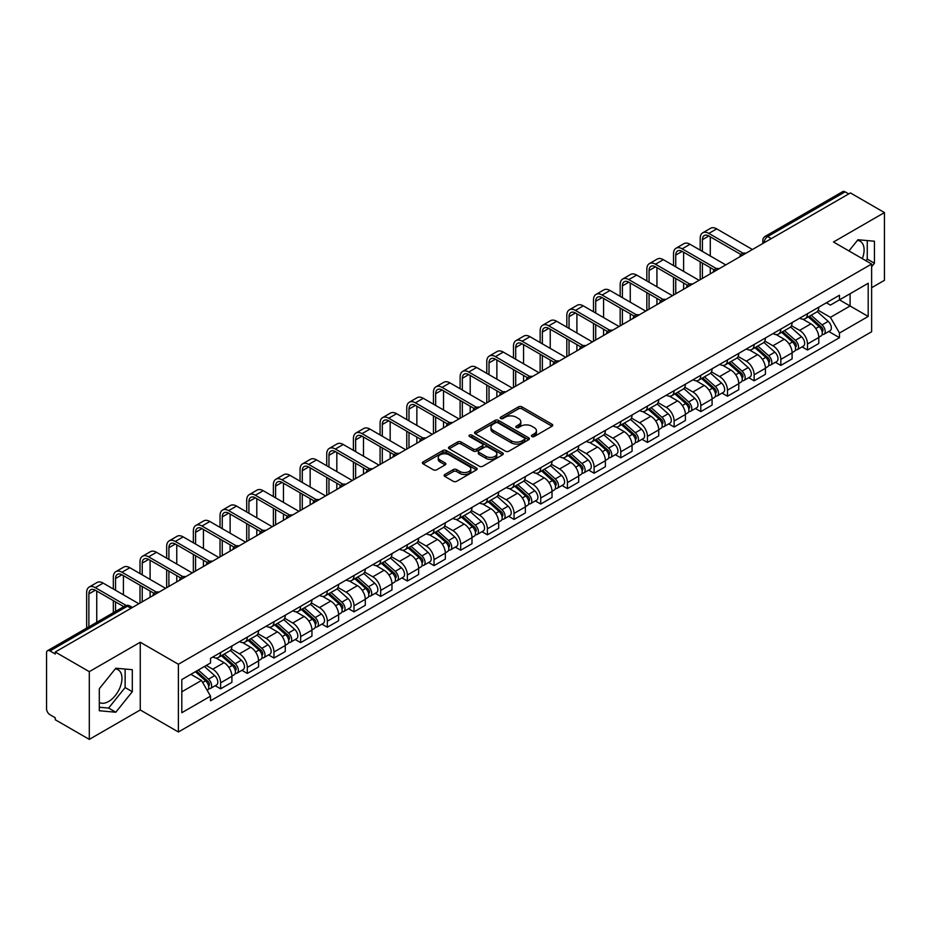 <?xml version="1.0" encoding="UTF-8"?>
<svg xmlns="http://www.w3.org/2000/svg" width="931" height="931" viewBox="0 0 931 931"><rect width="100%" height="100%" fill="white"/><g stroke="black" fill="none" stroke-linecap="round" stroke-linejoin="round"><path stroke-width="1.4" d="M531.892 436.523A1.664 0.954 0 0 0 534.243 436.523L552.083 426.223A2.374 1.373 0 0 0 552.77 425.258A2.374 1.373 0 0 0 552.083 424.292L521.872 406.847A2.374 1.373 0 0 0 518.509 406.847L500.68 417.146A1.664 0.954 0 0 0 500.191 417.821A1.664 0.954 0 0 0 500.68 418.496A1.664 0.954 0 0 0 503.031 418.496L505.335 417.169A7.599 4.387 0 0 1 516.077 417.169L518.59 418.624A7.599 4.387 0 0 1 520.825 421.72A7.599 4.387 0 0 1 518.59 424.827L516.286 426.154A1.664 0.954 0 0 0 515.797 426.829A1.664 0.954 0 0 0 516.286 427.515A1.664 0.954 0 0 0 518.637 427.515L520.941 426.177A7.599 4.387 0 0 1 531.682 426.177L534.208 427.632A7.599 4.387 0 0 1 536.431 430.739A7.599 4.387 0 0 1 534.208 433.834L531.892 435.173A1.664 0.954 0 0 0 531.415 435.848A1.664 0.954 0 0 0 531.892 436.523L531.892 435.173M857.404 240.419A18.864 10.893 -60 0 1 860.197 241.269A18.864 10.893 -60 0 1 862.315 258.643M115.269 668.889A18.864 10.893 -60 0 1 118.051 669.738A18.864 10.893 -60 0 1 120.949 684.855A18.864 10.893 -60 0 1 108.624 701.474A18.864 10.893 -60 0 1 99.303 702.474M444.82 474.484A2.374 1.373 0 0 0 444.134 475.45A2.374 1.373 0 0 0 444.82 476.428L453.304 481.315A2.374 1.373 0 0 0 456.656 481.315L476.463 469.887A2.374 1.373 0 0 0 477.161 468.91A2.374 1.373 0 0 0 476.463 467.944L446.252 450.499A2.374 1.373 0 0 0 442.9 450.499L423.093 461.939A2.374 1.373 0 0 0 422.395 462.905A2.374 1.373 0 0 0 423.093 463.871L433.322 469.783A2.374 1.373 0 0 0 436.686 469.783L445.158 464.895A2.374 1.373 0 0 0 445.856 463.929A2.374 1.373 0 0 0 445.158 462.951L440.084 460.019A6.354 3.666 0 0 1 438.222 457.435A6.354 3.666 0 0 1 442.144 454.049A6.354 3.666 0 0 1 449.068 454.84L468.956 466.326A6.354 3.666 0 0 1 470.818 468.91A6.354 3.666 0 0 1 466.897 472.296A6.354 3.666 0 0 1 459.972 471.505L456.656 469.596A2.374 1.373 0 0 0 453.304 469.596L444.82 474.484L444.82 476.428L453.304 471.563L453.304 469.596M178.391 664.257L140.255 642.239L89.295 671.658L55.266 652.014L850.422 192.938L884.45 212.582L833.489 242.002L871.625 264.02L178.391 664.257L178.391 731.987L871.625 331.75L871.625 264.02M505.498 451.186A2.374 1.373 0 0 0 508.861 451.186L528.668 439.746A2.374 1.373 0 0 0 529.355 438.78A2.374 1.373 0 0 0 528.668 437.803L498.457 420.37A2.374 1.373 0 0 0 495.094 420.37L475.287 431.798A2.374 1.373 0 0 0 474.589 432.764A2.374 1.373 0 0 0 475.287 433.741L505.498 451.186M470.167 436.883A1.664 0.954 0 0 1 471.854 437.116L471.854 435.138L502.565 452.873A2.374 1.373 0 0 1 503.264 453.851A2.374 1.373 0 0 1 502.565 454.817L482.758 466.245A2.374 1.373 0 0 1 479.407 466.245L449.184 448.812L457.668 443.947L457.668 441.969L449.184 446.868A2.374 1.373 0 0 0 448.498 447.834A2.374 1.373 0 0 0 449.184 448.812L449.184 446.868M457.668 443.947A2.374 1.373 0 0 1 461.02 443.947L461.02 441.969A2.374 1.373 0 0 0 457.668 441.969M461.02 441.969L473.274 449.045A2.374 1.373 0 0 0 476.637 449.045L482.258 445.798A2.374 1.373 0 0 0 482.945 444.832A2.374 1.373 0 0 0 482.258 443.866L469.503 436.499A1.664 0.954 0 0 1 469.015 435.824A1.664 0.954 0 0 1 470.039 434.94A1.664 0.954 0 0 1 471.854 435.138M89.295 671.658L89.295 739.389L55.266 719.744L55.266 717.766L49.971 714.705A4.841 2.793 -120 0 1 46.55 708.782L46.55 652.899A4.841 2.793 -120 0 1 47.551 650.688L125.01 605.965A4.841 2.793 60 0 1 127.431 606.209L49.971 650.932A4.841 2.793 -120 0 0 47.551 650.688M871.625 287.714L884.45 280.312L884.45 212.582M89.295 739.389L140.255 709.969L178.391 731.987M55.266 652.014L55.266 653.993L49.971 650.932M771.252 238.65L767.656 236.579A4.841 2.793 60 0 0 765.235 236.334L842.706 191.611A4.841 2.793 60 0 1 845.115 191.856L767.656 236.579A4.841 2.793 120 0 0 764.235 242.502L764.235 242.7M848.711 193.927L845.115 191.856M807.503 313.677A11.125 6.424 60 0 1 805.199 318.67L816.487 312.153A11.125 6.424 -120 0 0 818.791 307.16M791.478 325.664L799.636 330.365A11.125 6.424 60 0 1 807.503 343.993L818.791 337.476A11.125 6.424 -120 0 0 810.924 323.848L802.836 319.182M818.791 337.476L818.791 343.492L807.503 350.009L802.091 346.891M805.199 318.67A11.125 6.424 60 0 1 799.717 318.169M807.503 343.993L807.503 350.009M780.818 329.085A11.125 6.424 60 0 1 778.525 334.078L789.802 327.561A11.125 6.424 -120 0 0 792.106 322.568M775.418 362.287L780.83 365.418L792.106 358.9L792.106 352.872A11.125 6.424 -120 0 0 784.239 339.256L776.163 334.59M778.525 334.078A11.125 6.424 60 0 1 773.044 333.577M764.805 341.06L772.963 345.762A11.125 6.424 60 0 1 780.83 359.389L780.83 365.418M754.145 344.482A11.125 6.424 60 0 1 751.841 349.474L763.129 342.957A11.125 6.424 -120 0 0 765.433 337.965M748.733 377.695L754.145 380.814L765.433 374.297L765.433 368.28A11.125 6.424 -120 0 0 757.566 354.653L749.49 349.986M751.841 349.474A11.125 6.424 60 0 1 746.371 348.974M738.132 356.457L746.278 361.17A11.125 6.424 60 0 1 754.145 374.797L754.145 380.814M727.472 359.89A11.125 6.424 60 0 1 725.168 364.882L736.456 358.365A11.125 6.424 -120 0 0 738.76 353.373M722.06 393.091L727.472 396.21L738.76 389.705L738.76 383.677A11.125 6.424 -120 0 0 730.893 370.049L722.817 365.394M725.168 364.882A11.125 6.424 60 0 1 719.686 364.37M711.459 371.865L719.605 376.566A11.125 6.424 60 0 1 727.472 390.194L727.472 396.21M700.799 375.286A11.125 6.424 60 0 1 698.494 380.279L709.783 373.762A11.125 6.424 -120 0 0 712.087 368.769M695.387 408.488L700.799 411.618L712.087 405.101L712.087 399.073A11.125 6.424 -120 0 0 704.22 385.457L696.144 380.791M698.494 380.279A11.125 6.424 60 0 1 693.013 379.778M684.774 387.261L692.932 391.974A11.125 6.424 60 0 1 700.799 405.59L700.799 411.618M674.114 390.683A11.125 6.424 60 0 1 671.821 395.675L683.098 389.17A11.125 6.424 -120 0 0 685.402 384.166M668.714 423.896L674.125 427.015L685.402 420.498L685.402 414.481A11.125 6.424 -120 0 0 677.535 400.854L669.459 396.187M671.821 395.675A11.125 6.424 60 0 1 666.34 395.175M658.101 402.669L666.259 407.371A11.125 6.424 60 0 1 674.125 420.998L674.125 427.015M647.441 406.091A11.125 6.424 60 0 1 645.136 411.083L656.425 404.566A11.125 6.424 -120 0 0 658.729 399.574M642.029 439.292L647.441 442.423L658.729 435.906L658.729 429.878A11.125 6.424 -120 0 0 650.862 416.262L642.786 411.595M645.136 411.083A11.125 6.424 60 0 1 639.667 410.583M631.427 418.066L639.574 422.767A11.125 6.424 60 0 1 647.441 436.395L647.441 442.423M620.768 421.487A11.125 6.424 60 0 1 618.463 426.479L629.752 419.962A11.125 6.424 -120 0 0 632.056 414.97M615.356 454.7L620.768 457.819L632.056 451.302L632.056 445.286A11.125 6.424 -120 0 0 624.189 431.658L616.113 426.992M618.463 426.479A11.125 6.424 60 0 1 612.982 425.979M604.754 433.474L612.901 438.175A11.125 6.424 60 0 1 620.768 451.803L620.768 457.819M594.094 436.895A11.125 6.424 60 0 1 591.79 441.888L603.079 435.371A11.125 6.424 -120 0 0 605.383 430.378M588.683 470.097L594.094 473.227L605.383 466.71L605.383 460.682A11.125 6.424 -120 0 0 597.516 447.055L589.439 442.4M591.79 441.888A11.125 6.424 60 0 1 586.309 441.387M578.07 448.87L586.227 453.572A11.125 6.424 60 0 1 594.094 467.199L594.094 473.227M567.421 452.291A11.125 6.424 60 0 1 565.117 457.284L576.394 450.767A11.125 6.424 -120 0 0 578.698 445.774M562.01 485.505L567.421 488.624L578.698 482.107L578.698 476.09A11.125 6.424 -120 0 0 570.831 462.463L562.755 457.796M565.117 457.284A11.125 6.424 60 0 1 559.636 456.784M551.396 464.266L559.554 468.98A11.125 6.424 60 0 1 567.421 482.595L567.421 488.624M540.736 467.688A11.125 6.424 60 0 1 538.432 472.692L549.721 466.175A11.125 6.424 -120 0 0 552.025 461.182M535.325 500.901L540.736 504.02L552.025 497.503L552.025 491.487A11.125 6.424 -120 0 0 544.158 477.859L536.081 473.192M538.432 472.692A11.125 6.424 60 0 1 532.963 472.18M524.723 479.674L532.869 484.376A11.125 6.424 60 0 1 540.736 498.004L540.736 504.02M514.063 483.096A11.125 6.424 60 0 1 511.759 488.088L523.047 481.571A11.125 6.424 -120 0 0 525.352 476.579M508.652 516.298L514.063 519.428L525.352 512.911L525.352 506.883A11.125 6.424 -120 0 0 517.485 493.267L509.408 488.6M511.759 488.088A11.125 6.424 60 0 1 506.289 487.588M498.05 495.071L506.196 499.784A11.125 6.424 60 0 1 514.063 513.4L514.063 519.428M487.39 498.492A11.125 6.424 60 0 1 485.086 503.485L496.374 496.968A11.125 6.424 -120 0 0 498.679 491.975M481.979 531.706L487.39 534.825L498.679 528.308L498.679 522.291A11.125 6.424 -120 0 0 490.812 508.663L482.735 503.997M485.086 503.485A11.125 6.424 60 0 1 479.605 502.984M471.365 510.479L479.523 515.18A11.125 6.424 60 0 1 487.39 528.808L487.39 534.825M460.717 513.9A11.125 6.424 60 0 1 458.413 518.893L469.69 512.376A11.125 6.424 -120 0 0 471.994 507.383M455.306 547.102L460.717 550.233L471.994 543.716L471.994 537.687A11.125 6.424 -120 0 0 464.127 524.06L456.05 519.405M458.413 518.893A11.125 6.424 60 0 1 452.932 518.392M444.692 525.875L452.85 530.577A11.125 6.424 60 0 1 460.717 544.204L460.717 550.233M434.032 529.297A11.125 6.424 60 0 1 431.728 534.289L443.016 527.772A11.125 6.424 -120 0 0 445.321 522.78M428.621 562.51L434.032 565.629L445.321 559.112L445.321 553.095A11.125 6.424 -120 0 0 437.454 539.468L429.377 534.801M431.728 534.289A11.125 6.424 60 0 1 426.258 533.789M418.019 541.272L426.165 545.985A11.125 6.424 60 0 1 434.032 559.612L434.032 565.629M407.359 544.705A11.125 6.424 60 0 1 405.055 549.697L416.343 543.18A11.125 6.424 -120 0 0 418.647 538.188M401.948 577.907L407.359 581.025L418.647 574.52L418.647 568.492A11.125 6.424 -120 0 0 410.78 554.864L402.704 550.209M405.055 549.697A11.125 6.424 60 0 1 399.585 549.185M391.346 556.68L399.492 561.381A11.125 6.424 60 0 1 407.359 575.009L407.359 581.025M380.686 560.101A11.125 6.424 60 0 1 378.382 565.094L389.67 558.577A11.125 6.424 -120 0 0 391.974 553.584M375.274 593.303L380.686 596.434L391.974 589.917L391.974 583.888A11.125 6.424 -120 0 0 384.107 570.272L376.031 565.606M378.382 565.094A11.125 6.424 60 0 1 372.9 564.593M364.661 572.076L372.819 576.789A11.125 6.424 60 0 1 380.686 590.405L380.686 596.434M354.013 575.498A11.125 6.424 60 0 1 351.709 580.49L362.985 573.985A11.125 6.424 -120 0 0 365.289 568.981M348.601 608.711L354.013 611.83L365.289 605.313L365.289 599.296A11.125 6.424 -120 0 0 357.423 585.669L349.346 581.002M351.709 580.49A11.125 6.424 60 0 1 346.227 579.99M337.988 587.484L346.146 592.186A11.125 6.424 60 0 1 354.013 605.813L354.013 611.83M327.328 590.906A11.125 6.424 60 0 1 325.024 595.898L336.312 589.381A11.125 6.424 -120 0 0 338.616 584.389M321.917 624.107L327.328 627.238L338.616 620.721L338.616 614.693A11.125 6.424 -120 0 0 330.749 601.077L322.673 596.41M325.024 595.898A11.125 6.424 60 0 1 319.554 595.398M311.315 602.881L319.461 607.582A11.125 6.424 60 0 1 327.328 621.21L327.328 627.238M300.655 606.302A11.125 6.424 60 0 1 298.351 611.295L309.639 604.778A11.125 6.424 -120 0 0 311.943 599.785M295.243 639.516L300.655 642.634L311.943 636.117L311.943 630.101A11.125 6.424 -120 0 0 304.076 616.473L296 611.807M298.351 611.295A11.125 6.424 60 0 1 292.881 610.794M284.642 618.277L292.788 622.99A11.125 6.424 60 0 1 300.655 636.618L300.655 642.634M273.982 621.71A11.125 6.424 60 0 1 271.677 626.703L282.966 620.186A11.125 6.424 -120 0 0 285.27 615.193M268.57 654.912L273.982 658.042L285.27 651.525L285.27 645.497A11.125 6.424 -120 0 0 277.403 631.87L269.327 627.215M271.677 626.703A11.125 6.424 60 0 1 266.196 626.202M257.968 633.685L266.115 638.387A11.125 6.424 60 0 1 273.982 652.014L273.982 658.042M247.309 637.107A11.125 6.424 60 0 1 245.004 642.099L256.281 635.582A11.125 6.424 -120 0 0 258.585 630.59M241.897 670.308L247.309 673.439L258.585 666.922L258.585 660.905A11.125 6.424 -120 0 0 250.718 647.278L242.642 642.611M245.004 642.099A11.125 6.424 60 0 1 239.523 641.599M231.284 649.082L239.442 653.795A11.125 6.424 60 0 1 247.309 667.411L247.309 673.439M220.624 652.503A11.125 6.424 60 0 1 218.32 657.507L229.608 650.99A11.125 6.424 -120 0 0 231.912 645.998M215.212 685.716L220.624 688.835L231.912 682.318L231.912 676.302A11.125 6.424 -120 0 0 224.045 662.674L215.969 658.008M218.32 657.507A11.125 6.424 60 0 1 212.85 656.995M206.263 665.444L212.757 669.191A11.125 6.424 60 0 1 220.624 682.819L220.624 688.835M826.391 302.773L830.417 305.089L868.204 283.268L850.084 293.742L850.084 305.985L830.417 317.331L818.163 310.256M181.813 691.803L201.48 680.445L210.534 696.144L181.813 712.727L181.813 679.56L210.534 662.977L210.534 658.333L839.483 295.22L839.483 299.863L868.204 316.447L839.483 333.03L830.417 317.331M868.204 283.268L868.204 316.447M210.534 696.144L210.534 700.787L839.483 337.674L839.483 333.03M871.625 266.731L874.442 263.229L874.442 241.222L857.94 239.744L848.956 250.928M140.255 642.239L140.255 709.969M99.303 710.749L115.805 712.227L132.307 691.698L132.307 669.692L115.805 668.214L99.303 688.742L99.303 710.749M201.48 680.445L190.878 674.323M828.765 331.483L839.483 337.674M865.935 260.738L867.261 259.074L867.261 240.582M867.261 259.074L874.442 263.229M99.303 707.246L108.624 708.072L125.126 687.543L125.126 669.052M108.624 708.072L115.805 712.227M125.126 687.543L132.307 691.698M532.555 436.755L534.208 435.813A7.599 4.387 0 0 0 536.431 432.706L536.431 430.739M520.825 421.72L520.825 423.698A7.599 4.387 0 0 1 518.59 426.794L516.949 427.748M552.048 426.247L521.872 408.825A2.374 1.373 0 0 0 518.509 408.825L501.344 418.729M528.633 439.769L498.457 422.337A2.374 1.373 0 0 0 495.094 422.337L475.322 433.753M524.467 439.455A1.664 0.954 0 0 0 524.956 438.78A1.664 0.954 0 0 0 524.467 438.094L497.945 422.79A1.664 0.954 0 0 0 495.595 422.79L493.162 424.187A7.599 4.387 0 0 0 490.94 427.294A7.599 4.387 0 0 0 493.162 430.39L511.294 440.863A7.599 4.387 0 0 0 522.035 440.863L524.467 439.455L524.467 441.434A1.664 0.954 0 0 0 524.956 440.747L524.956 438.78M490.94 427.294L490.94 429.272A7.599 4.387 0 0 0 493.162 432.368L493.162 430.39M524.467 441.434L522.035 442.83A7.599 4.387 0 0 1 511.294 442.83L493.162 432.368M461.02 443.947L473.274 451.023A2.374 1.373 0 0 0 476.637 451.023L482.258 447.776A2.374 1.373 0 0 0 482.945 446.81L482.945 444.832M471.854 437.116L502.531 454.828M485.994 456.388A6.354 3.666 0 0 0 492.906 457.179A6.354 3.666 0 0 0 496.828 453.793A6.354 3.666 0 0 0 494.966 451.209L487.96 447.159A2.374 1.373 0 0 0 484.609 447.159L478.976 450.406A2.374 1.373 0 0 0 478.29 451.372A2.374 1.373 0 0 0 478.976 452.338L485.994 456.388L485.994 458.366A6.354 3.666 0 0 0 492.906 459.158A6.354 3.666 0 0 0 496.828 455.771L496.828 453.793M478.29 451.372L478.29 453.35A2.374 1.373 0 0 0 478.976 454.316L478.976 452.338M485.994 458.366L478.976 454.316M470.818 468.91L470.818 470.888A6.354 3.666 0 0 1 466.897 474.275A6.354 3.666 0 0 1 459.972 473.483L456.656 471.563A2.374 1.373 0 0 0 453.304 471.563M438.222 457.435L438.222 459.402A6.354 3.666 0 0 0 440.084 461.997L440.084 460.019M445.158 462.951L445.158 464.895L440.084 461.997M476.428 469.899L446.252 452.478A2.374 1.373 0 0 0 442.9 452.478L423.116 463.894M808.271 316.901L819.14 326.595A6.052 3.491 60 0 1 821.037 335.951L818.78 337.255M808.562 317.157L813.671 320.113M809.365 316.261L821.468 327.06A2.898 1.676 60 0 1 822.376 331.541A2.898 1.676 60 0 1 822.108 331.645M811.18 315.225L822.05 324.919A6.052 3.491 60 0 1 823.947 334.264A6.052 3.491 60 0 1 822.12 334.462M817.243 311.582L828.206 321.37A6.052 3.491 60 0 1 830.103 330.714L823.947 334.264M702.416 251.428L702.416 239.686A9.066 5.237 60 0 1 704.302 235.531A9.066 5.237 60 0 1 708.828 235.985L740.936 254.524M752.434 249.508L716.695 228.875A12.208 7.052 -120 0 0 710.597 228.27L702.73 232.808A12.208 7.052 -120 0 0 700.193 238.406L700.193 250.148M743.147 253.232L708.828 233.413A12.208 7.052 -120 0 0 702.73 232.808M700.193 261.797L700.193 279.672M702.416 278.381L702.416 263.089M710.283 273.842L710.283 267.628M710.283 255.978L710.283 236.823M781.598 332.297L792.467 342.003A6.052 3.491 60 0 1 794.364 351.348L792.106 352.651M781.889 332.553L786.998 335.509M782.692 331.669L794.783 342.457A2.898 1.676 60 0 1 795.702 346.949A2.898 1.676 60 0 1 795.435 347.054M784.507 330.621L795.377 340.315A6.052 3.491 60 0 1 797.273 349.672A6.052 3.491 60 0 1 795.446 349.858M790.559 326.979L801.533 336.766A6.052 3.491 60 0 1 803.43 346.111L797.273 349.672M754.925 347.705L765.794 357.399A6.052 3.491 60 0 1 767.691 366.744L765.433 368.048M755.204 347.961L760.324 350.917M756.019 347.065L768.11 357.865A2.898 1.676 60 0 1 769.018 362.345A2.898 1.676 60 0 1 768.762 362.45M757.822 346.018L768.692 355.723A6.052 3.491 60 0 1 770.589 365.068A6.052 3.491 60 0 1 768.773 365.266M763.885 342.387L774.848 352.162A6.052 3.491 60 0 1 776.745 361.519L770.589 365.068M675.743 266.836L675.743 255.082A9.066 5.237 60 0 1 677.628 250.939A9.066 5.237 60 0 1 682.155 251.382L714.263 269.92M725.761 264.904L690.022 244.271A12.208 7.052 -120 0 0 683.913 243.666L676.046 248.216A12.208 7.052 -120 0 0 673.52 253.802L673.52 265.556M716.474 268.628L682.155 248.821A12.208 7.052 -120 0 0 676.046 248.216M673.52 277.205L673.52 295.069M675.743 293.789L675.743 278.485M683.61 289.25L683.61 283.024M683.61 271.375L683.61 252.22M649.07 282.233L649.07 270.49A9.066 5.237 60 0 1 650.944 266.336A9.066 5.237 60 0 1 655.482 266.79L687.59 285.328M699.088 280.312L663.349 259.679A12.208 7.052 -120 0 0 657.239 259.074L649.373 263.613A12.208 7.052 -120 0 0 646.847 269.199L646.847 280.953M689.801 284.036L655.482 264.218A12.208 7.052 -120 0 0 649.373 263.613M646.847 292.602L646.847 310.477M649.07 309.185L649.07 293.882M656.937 304.646L656.937 298.432M656.937 286.783L656.937 267.628M728.24 363.102L739.109 372.807A6.052 3.491 60 0 1 741.006 382.152L738.76 383.456M728.531 363.358L733.651 366.314M729.345 362.473L741.437 373.261A2.898 1.676 60 0 1 742.344 377.753A2.898 1.676 60 0 1 742.077 377.858M731.149 361.426L742.019 371.12A6.052 3.491 60 0 1 743.916 380.476A6.052 3.491 60 0 1 742.088 380.663M737.212 357.783L748.175 367.57A6.052 3.491 60 0 1 750.072 376.915L743.916 380.476M701.567 378.498L712.436 388.204A6.052 3.491 60 0 1 714.333 397.549L712.075 398.852M701.858 378.766L706.966 381.71M702.661 377.87L714.764 388.669A2.898 1.676 60 0 1 715.671 393.15A2.898 1.676 60 0 1 715.404 393.254M704.476 376.822L715.345 386.528A6.052 3.491 60 0 1 717.242 395.873A6.052 3.491 60 0 1 715.415 396.071M710.539 373.191L721.502 382.967A6.052 3.491 60 0 1 723.399 392.323L717.242 395.873M674.894 393.906L685.763 403.6A6.052 3.491 60 0 1 687.66 412.957L685.402 414.26M675.184 394.162L680.293 397.118M675.987 393.266L688.079 404.066A2.898 1.676 60 0 1 688.998 408.558A2.898 1.676 60 0 1 688.731 408.662M677.803 392.23L688.672 401.924A6.052 3.491 60 0 1 690.569 411.269A6.052 3.491 60 0 1 688.742 411.467M683.854 388.588L694.829 398.375A6.052 3.491 60 0 1 696.725 407.72L690.569 411.269M622.397 297.641L622.397 285.887A9.066 5.237 60 0 1 624.27 281.732A9.066 5.237 60 0 1 628.809 282.186L660.917 300.725M672.415 295.709L636.676 275.076A12.208 7.052 -120 0 0 630.566 274.47L622.699 279.021A12.208 7.052 -120 0 0 620.174 284.607L620.174 296.349M663.116 299.433L628.809 279.614A12.208 7.052 -120 0 0 622.699 279.021M620.174 307.998L620.174 325.873M622.397 324.593L622.397 309.29M630.264 320.043L630.264 313.828M630.264 302.179L630.264 283.024M595.712 313.037L595.712 301.295A9.066 5.237 60 0 1 597.597 297.14A9.066 5.237 60 0 1 602.124 297.583L634.232 316.121M645.73 311.117L609.991 290.484A12.208 7.052 -120 0 0 603.893 289.878L596.026 294.417A12.208 7.052 -120 0 0 593.489 300.003L593.489 311.757M636.443 314.829L602.124 295.022A12.208 7.052 -120 0 0 596.026 294.417M593.489 323.406L593.489 341.27M595.712 339.99L595.712 324.686M603.579 335.451L603.579 329.225M603.579 317.576L603.579 298.432M569.039 328.445L569.039 316.691A9.066 5.237 60 0 1 570.924 312.537A9.066 5.237 60 0 1 575.451 312.991L607.559 331.529M619.057 326.513L583.318 305.88A12.208 7.052 -120 0 0 577.208 305.275L569.341 309.814A12.208 7.052 -120 0 0 566.816 315.411L566.816 327.153M609.77 330.237L575.451 310.419A12.208 7.052 -120 0 0 569.341 309.814M566.816 338.803L566.816 356.678M569.039 355.386L569.039 340.094M576.906 350.847L576.906 344.633M576.906 332.984L576.906 313.828M648.22 409.303L659.09 419.008A6.052 3.491 60 0 1 660.987 428.353L658.729 429.656M648.5 409.559L653.62 412.514M649.314 408.674L661.406 419.462A2.898 1.676 60 0 1 662.313 423.954A2.898 1.676 60 0 1 662.057 424.059M651.118 407.627L661.988 417.332A6.052 3.491 60 0 1 663.896 426.677A6.052 3.491 60 0 1 662.069 426.875M657.181 403.984L668.144 413.771A6.052 3.491 60 0 1 670.041 423.116L663.896 426.677M542.366 343.842L542.366 332.088A9.066 5.237 60 0 1 544.239 327.945A9.066 5.237 60 0 1 548.778 328.387L580.886 346.926M592.384 341.921L556.645 321.276A12.208 7.052 -120 0 0 550.535 320.683L542.668 325.222A12.208 7.052 -120 0 0 540.143 330.808L540.143 342.561M583.097 345.634L548.778 325.827A12.208 7.052 -120 0 0 542.668 325.222M540.143 354.211L540.143 372.074M542.366 370.794L542.366 355.491M550.233 366.255L550.233 360.029M550.233 348.38L550.233 329.225M621.536 424.711L632.405 434.405A6.052 3.491 60 0 1 634.302 443.761L632.056 445.053M621.827 424.967L626.947 427.923M622.641 424.07L634.733 434.87A2.898 1.676 60 0 1 635.64 439.351A2.898 1.676 60 0 1 635.373 439.455M624.445 423.023L635.314 432.729A6.052 3.491 60 0 1 637.211 442.074A6.052 3.491 60 0 1 635.384 442.272M630.508 419.392L641.471 429.179A6.052 3.491 60 0 1 643.368 438.524L637.211 442.074M515.693 359.238L515.693 347.496A9.066 5.237 60 0 1 517.566 343.341A9.066 5.237 60 0 1 522.105 343.795L554.213 362.334M565.711 357.318L529.972 336.685A12.208 7.052 -120 0 0 523.862 336.079L515.995 340.618A12.208 7.052 -120 0 0 513.47 346.216L513.47 357.958M556.412 361.042L522.105 341.223A12.208 7.052 -120 0 0 515.995 340.618M513.47 369.607L513.47 387.482M515.693 386.19L515.693 370.887M523.559 381.652L523.559 375.437M523.559 363.788L523.559 344.633M594.862 440.107L605.732 449.813A6.052 3.491 60 0 1 607.629 459.158L605.371 460.461M595.153 440.363L600.262 443.319M595.956 439.479L608.059 450.267A2.898 1.676 60 0 1 608.967 454.759A2.898 1.676 60 0 1 608.699 454.863M597.772 438.431L608.641 448.125A6.052 3.491 60 0 1 610.538 457.482A6.052 3.491 60 0 1 608.711 457.668M603.835 434.789L614.797 444.576A6.052 3.491 60 0 1 616.694 453.921L610.538 457.482M489.008 374.646L489.008 362.892A9.066 5.237 60 0 1 490.893 358.749A9.066 5.237 60 0 1 495.42 359.191L527.528 377.73M539.026 372.714L503.287 352.081A12.208 7.052 -120 0 0 497.189 351.476L489.322 356.026A12.208 7.052 -120 0 0 486.785 361.612L486.785 373.354M529.739 376.438L495.42 356.631A12.208 7.052 -120 0 0 489.322 356.026M486.785 385.015L486.785 402.879M489.008 401.598L489.008 386.295M496.875 397.06L496.875 390.834M496.875 379.185L496.875 360.029M568.189 455.515L579.059 465.209A6.052 3.491 60 0 1 580.956 474.554L578.698 475.857M568.48 455.771L573.589 458.715M569.283 454.875L581.375 465.675A2.898 1.676 60 0 1 582.294 470.155A2.898 1.676 60 0 1 582.026 470.26M571.099 453.828L581.968 463.533A6.052 3.491 60 0 1 583.865 472.878A6.052 3.491 60 0 1 582.038 473.076M577.15 450.197L588.124 459.972A6.052 3.491 60 0 1 590.021 469.329L583.865 472.878M462.335 390.042L462.335 378.3A9.066 5.237 60 0 1 464.22 374.146A9.066 5.237 60 0 1 468.747 374.599L500.855 393.126M512.353 388.122L476.614 367.489A12.208 7.052 -120 0 0 470.504 366.884L462.637 371.422A12.208 7.052 -120 0 0 460.112 377.008L460.112 388.762M503.066 391.835L468.747 372.028A12.208 7.052 -120 0 0 462.637 371.422M460.112 400.411L460.112 418.275M462.335 416.995L462.335 401.692M470.202 412.456L470.202 406.23M470.202 394.581L470.202 375.437M541.516 470.911L552.386 480.605A6.052 3.491 60 0 1 554.282 489.962L552.025 491.265M541.795 471.167L546.916 474.123M542.61 470.283L554.701 481.071A2.898 1.676 60 0 1 555.609 485.563A2.898 1.676 60 0 1 555.353 485.668M544.414 469.236L555.283 478.93A6.052 3.491 60 0 1 557.192 488.286A6.052 3.491 60 0 1 555.365 488.472M550.477 465.593L561.44 475.38A6.052 3.491 60 0 1 563.348 484.725L557.192 488.286M514.831 486.308L525.701 496.014A6.052 3.491 60 0 1 527.598 505.358L525.352 506.662M515.122 486.564L520.243 489.52M515.937 485.679L528.028 496.467A2.898 1.676 60 0 1 528.936 500.959A2.898 1.676 60 0 1 528.668 501.064M517.741 484.632L528.61 494.338A6.052 3.491 60 0 1 530.507 503.683A6.052 3.491 60 0 1 528.68 503.88M523.804 480.99L534.766 490.777A6.052 3.491 60 0 1 536.663 500.133L530.507 503.683M488.158 501.716L499.028 511.41A6.052 3.491 60 0 1 500.925 520.766L498.667 522.07M488.449 501.972L493.57 504.928M489.252 501.076L501.355 511.875A2.898 1.676 60 0 1 502.263 516.356A2.898 1.676 60 0 1 501.995 516.461M491.068 500.04L501.937 509.734A6.052 3.491 60 0 1 503.834 519.079A6.052 3.491 60 0 1 502.007 519.277M497.131 496.398L508.093 506.185A6.052 3.491 60 0 1 509.99 515.53L503.834 519.079M461.485 517.112L472.354 526.818A6.052 3.491 60 0 1 474.251 536.163L471.994 537.466M461.776 517.368L466.885 520.324M462.579 516.484L474.67 527.272A2.898 1.676 60 0 1 475.59 531.764A2.898 1.676 60 0 1 475.322 531.869M464.394 515.437L475.264 525.131A6.052 3.491 60 0 1 477.161 534.487A6.052 3.491 60 0 1 475.334 534.673M470.446 511.794L481.42 521.581A6.052 3.491 60 0 1 483.317 530.926L477.161 534.487M434.812 532.52L445.681 542.214A6.052 3.491 60 0 1 447.578 551.559L445.321 552.863M435.091 532.776L440.212 535.732M435.906 531.88L447.997 542.68A2.898 1.676 60 0 1 448.905 547.16A2.898 1.676 60 0 1 448.649 547.265M437.71 530.833L448.579 540.539A6.052 3.491 60 0 1 450.488 549.884A6.052 3.491 60 0 1 448.661 550.081M443.773 527.202L454.735 536.978A6.052 3.491 60 0 1 456.644 546.334L450.488 549.884M408.127 547.917L418.997 557.622A6.052 3.491 60 0 1 420.905 566.967L418.647 568.271M408.418 548.173L413.539 551.129M409.233 547.288L421.324 558.076A2.898 1.676 60 0 1 422.232 562.568A2.898 1.676 60 0 1 421.964 562.673M411.036 546.241L421.906 555.935A6.052 3.491 60 0 1 423.803 565.292A6.052 3.491 60 0 1 421.976 565.478M417.1 542.598L428.062 552.386A6.052 3.491 60 0 1 429.959 561.73L423.803 565.292M435.661 405.45L435.661 393.697A9.066 5.237 60 0 1 437.535 389.542A9.066 5.237 60 0 1 442.074 389.996L474.182 408.534M485.679 403.519L449.941 382.885A12.208 7.052 -120 0 0 443.831 382.28L435.964 386.819A12.208 7.052 -120 0 0 433.439 392.416L433.439 404.159M476.393 407.243L442.074 387.424A12.208 7.052 -120 0 0 435.964 386.819M433.439 415.808L433.439 433.683M435.661 432.403L435.661 417.1M443.528 427.853L443.528 421.638M443.528 409.989L443.528 390.834M408.988 420.847L408.988 409.105A9.066 5.237 60 0 1 410.862 404.95A9.066 5.237 60 0 1 415.401 405.392L447.508 423.931M459.006 418.927L423.268 398.293A12.208 7.052 -120 0 0 417.158 397.688L409.291 402.227A12.208 7.052 -120 0 0 406.766 407.813L406.766 419.567M449.708 422.639L415.401 402.832A12.208 7.052 -120 0 0 409.291 402.227M406.766 431.216L406.766 449.079M408.988 447.799L408.988 432.496M416.855 443.261L416.855 437.035M416.855 425.386L416.855 406.23M382.304 436.243L382.304 424.501A9.066 5.237 60 0 1 384.189 420.346A9.066 5.237 60 0 1 388.716 420.8L420.824 439.339M432.321 434.323L396.583 413.69A12.208 7.052 -120 0 0 390.485 413.085L382.618 417.623A12.208 7.052 -120 0 0 380.081 423.221L380.081 434.963M423.035 438.047L388.716 418.228A12.208 7.052 -120 0 0 382.618 417.623M380.081 446.612L380.081 464.488M382.304 463.196L382.304 447.892M390.17 458.657L390.17 452.443M390.17 440.794L390.17 421.638M355.63 451.651L355.63 439.898A9.066 5.237 60 0 1 357.516 435.755A9.066 5.237 60 0 1 362.043 436.197L394.15 454.735M405.648 449.72L369.91 429.086A12.208 7.052 -120 0 0 363.8 428.481L355.945 433.031A12.208 7.052 -120 0 0 353.408 438.617L353.408 450.371M396.362 453.444L362.043 433.637A12.208 7.052 -120 0 0 355.945 433.031M353.408 462.02L353.408 479.884M355.63 478.604L355.63 463.301M363.497 474.065L363.497 467.839M363.497 456.19L363.497 437.035M328.957 467.048L328.957 455.306A9.066 5.237 60 0 1 330.831 451.151A9.066 5.237 60 0 1 335.369 451.605L367.477 470.143M378.975 465.128L343.236 444.494A12.208 7.052 -120 0 0 337.127 443.889L329.26 448.428A12.208 7.052 -120 0 0 326.734 454.014L326.734 465.768M369.688 468.84L335.369 449.033A12.208 7.052 -120 0 0 329.26 448.428M326.734 477.417L326.734 495.292M328.957 494L328.957 478.697M336.824 489.462L336.824 483.247M336.824 471.598L336.824 452.443M302.284 482.456L302.284 470.702A9.066 5.237 60 0 1 304.158 466.547A9.066 5.237 60 0 1 308.696 467.001L340.804 485.54M352.302 480.524L316.563 459.891A12.208 7.052 -120 0 0 310.454 459.286L302.587 463.824A12.208 7.052 -120 0 0 300.061 469.422L300.061 481.164M343.004 484.248L308.696 464.429A12.208 7.052 -120 0 0 302.587 463.824M300.061 492.813L300.061 510.688M302.284 509.408L302.284 494.105M310.151 504.858L310.151 498.644M310.151 486.994L310.151 467.839M381.454 563.313L392.323 573.019A6.052 3.491 60 0 1 394.22 582.364L391.963 583.667M381.745 563.581L386.865 566.525M382.548 562.685L394.651 573.473A2.898 1.676 60 0 1 395.559 577.965A2.898 1.676 60 0 1 395.291 578.07M384.363 561.637L395.233 571.343A6.052 3.491 60 0 1 397.13 580.688A6.052 3.491 60 0 1 395.303 580.886M390.426 558.006L401.389 567.782A6.052 3.491 60 0 1 403.286 577.139L397.13 580.688M275.599 497.852L275.599 486.11A9.066 5.237 60 0 1 277.485 481.955A9.066 5.237 60 0 1 282.012 482.398L314.119 500.936M325.617 495.932L289.878 475.299A12.208 7.052 -120 0 0 283.78 474.694L275.913 479.232A12.208 7.052 -120 0 0 273.377 484.818L273.377 496.572M316.331 499.644L282.012 479.837A12.208 7.052 -120 0 0 275.913 479.232M273.377 508.221L273.377 526.085M275.599 524.805L275.599 509.501M283.466 520.266L283.466 514.04M283.466 502.391L283.466 483.247M354.781 578.721L365.65 588.415A6.052 3.491 60 0 1 367.547 597.772L365.289 599.075M355.072 578.977L360.181 581.933M355.875 578.081L367.966 588.881A2.898 1.676 60 0 1 368.885 593.373A2.898 1.676 60 0 1 368.618 593.478M357.69 577.045L368.56 586.739A6.052 3.491 60 0 1 370.457 596.084A6.052 3.491 60 0 1 368.629 596.282M363.742 573.403L374.716 583.19A6.052 3.491 60 0 1 376.613 592.535L370.457 596.084M248.926 513.26L248.926 501.506A9.066 5.237 60 0 1 250.811 497.352A9.066 5.237 60 0 1 255.338 497.806L287.446 516.344M298.944 511.328L263.205 490.695A12.208 7.052 -120 0 0 257.096 490.09L249.24 494.629A12.208 7.052 -120 0 0 246.703 500.226L246.703 511.969M289.657 515.052L255.338 495.234A12.208 7.052 -120 0 0 249.24 494.629M246.703 523.618L246.703 541.493M248.926 540.201L248.926 524.909M256.793 535.662L256.793 529.448M256.793 517.799L256.793 498.644M328.108 594.118L338.977 603.823A6.052 3.491 60 0 1 340.874 613.168L338.616 614.472M328.387 594.374L333.507 597.33M329.202 593.489L341.293 604.277A2.898 1.676 60 0 1 342.201 608.769A2.898 1.676 60 0 1 341.945 608.874M331.005 592.442L341.875 602.148A6.052 3.491 60 0 1 343.783 611.492A6.052 3.491 60 0 1 341.956 611.69M337.069 588.799L348.031 598.586A6.052 3.491 60 0 1 349.94 607.931L343.783 611.492M222.253 528.657L222.253 516.903A9.066 5.237 60 0 1 224.127 512.76A9.066 5.237 60 0 1 228.665 513.202L260.773 531.741M272.271 526.737L236.532 506.092A12.208 7.052 -120 0 0 230.423 505.486L222.556 510.037A12.208 7.052 -120 0 0 220.03 515.623L220.03 527.377M262.984 530.449L228.665 510.642A12.208 7.052 -120 0 0 222.556 510.037M220.03 539.026L220.03 556.889M222.253 555.609L222.253 540.306M230.12 551.071L230.12 544.844M230.12 533.195L230.12 514.04M301.423 609.526L312.292 619.22A6.052 3.491 60 0 1 314.201 628.576L311.943 629.868M301.714 609.782L306.834 612.738M302.528 608.886L314.62 619.685A2.898 1.676 60 0 1 315.528 624.166A2.898 1.676 60 0 1 315.272 624.27M304.332 607.838L315.202 617.544A6.052 3.491 60 0 1 317.099 626.889A6.052 3.491 60 0 1 315.272 627.087M310.395 604.207L321.358 613.995A6.052 3.491 60 0 1 323.255 623.339L317.099 626.889M195.58 544.053L195.58 532.311A9.066 5.237 60 0 1 197.453 528.156A9.066 5.237 60 0 1 201.992 528.61L234.1 547.149M245.598 542.133L209.859 521.5A12.208 7.052 -120 0 0 203.749 520.895L195.882 525.433A12.208 7.052 -120 0 0 193.357 531.031L193.357 542.773M236.299 545.857L201.992 526.038A12.208 7.052 -120 0 0 195.882 525.433M193.357 554.422L193.357 572.297M195.58 571.006L195.58 555.702M203.447 566.467L203.447 560.253M203.447 548.603L203.447 529.448M274.75 624.922L285.619 634.628A6.052 3.491 60 0 1 287.516 643.973L285.258 645.276M275.041 625.178L280.161 628.134M275.844 624.294L287.947 635.082A2.898 1.676 60 0 1 288.854 639.574A2.898 1.676 60 0 1 288.587 639.678M277.659 623.246L288.529 632.94A6.052 3.491 60 0 1 290.425 642.297A6.052 3.491 60 0 1 288.598 642.483M283.722 619.604L294.685 629.391A6.052 3.491 60 0 1 296.582 638.736L290.425 642.297M168.895 559.461L168.895 547.707A9.066 5.237 60 0 1 170.78 543.564A9.066 5.237 60 0 1 175.307 544.007L207.427 562.545M218.913 557.529L183.174 536.896A12.208 7.052 -120 0 0 177.076 536.291L169.209 540.841A12.208 7.052 -120 0 0 166.672 546.427L166.672 558.169M209.626 561.253L175.307 541.446A12.208 7.052 -120 0 0 169.209 540.841M166.672 569.83L166.672 587.694M168.895 586.414L168.895 571.11M176.762 581.863L176.762 575.649M176.762 564L176.762 544.844M248.077 640.33L258.946 650.024A6.052 3.491 60 0 1 260.843 659.369L258.585 660.673M248.368 640.586L253.476 643.53M249.171 639.69L261.262 650.49A2.898 1.676 60 0 1 262.181 654.97A2.898 1.676 60 0 1 261.914 655.075M250.986 638.643L261.855 648.348A6.052 3.491 60 0 1 263.752 657.693A6.052 3.491 60 0 1 261.925 657.891M257.049 635.012L268.012 644.787A6.052 3.491 60 0 1 269.909 654.144L263.752 657.693M142.222 574.858L142.222 563.115A9.066 5.237 60 0 1 144.107 558.961A9.066 5.237 60 0 1 148.634 559.415L180.742 577.942M192.24 572.937L156.501 552.304A12.208 7.052 -120 0 0 150.391 551.699L142.536 556.238A12.208 7.052 -120 0 0 139.999 561.824L139.999 573.577M182.953 576.65L148.634 556.843A12.208 7.052 -120 0 0 142.536 556.238M139.999 585.227L139.999 603.09M142.222 601.81L142.222 586.507M150.089 597.271L150.089 591.045M150.089 579.396L150.089 560.253M221.403 655.727L232.273 665.421A6.052 3.491 60 0 1 234.17 674.777L231.912 676.081M221.683 655.983L226.803 658.939M222.497 655.098L234.589 665.886A2.898 1.676 60 0 1 235.508 670.378A2.898 1.676 60 0 1 235.24 670.483M224.301 654.051L235.182 663.745A6.052 3.491 60 0 1 237.079 673.101A6.052 3.491 60 0 1 235.252 673.288M230.364 650.408L241.327 660.195A6.052 3.491 60 0 1 243.235 669.54L237.079 673.101M115.549 590.266L115.549 578.512A9.066 5.237 60 0 1 117.422 574.357A9.066 5.237 60 0 1 121.961 574.811L154.069 593.35M165.567 588.334L129.828 567.701A12.208 7.052 -120 0 0 123.718 567.095L115.851 571.634A12.208 7.052 -120 0 0 113.326 577.232L113.326 588.974M156.28 592.058L121.961 572.239A12.208 7.052 -120 0 0 115.851 571.634M113.326 600.623L113.326 612.714M115.549 611.434L115.549 601.915M123.416 594.804L123.416 575.649M195.394 671.717L205.588 680.829A6.052 3.491 60 0 1 207.497 690.174L207.194 690.348M195.487 671.658L200.13 674.335M196.488 671.088L207.916 681.283A2.898 1.676 60 0 1 208.823 685.775A2.898 1.676 60 0 1 208.567 685.879M198.291 670.041L208.497 679.153A6.052 3.491 60 0 1 210.394 688.498A6.052 3.491 60 0 1 208.567 688.696M204.448 666.491L214.654 675.592A6.052 3.491 60 0 1 216.551 684.948L210.394 688.498M88.876 626.831L88.876 593.908A9.066 5.237 60 0 1 90.749 589.765A9.066 5.237 60 0 1 95.288 590.207L123.788 606.675M138.894 603.742L103.155 583.109A12.208 7.052 -120 0 0 97.045 582.503L89.178 587.042A12.208 7.052 -120 0 0 86.653 592.628L86.653 628.111M126.185 605.487L95.288 587.647A12.208 7.052 -120 0 0 89.178 587.042M96.743 622.292L96.743 591.045M764.409 242.595L764.235 242.502A4.841 2.793 0 0 1 762.815 240.524L762.815 243.515M247.309 667.411L258.585 660.905M273.982 652.014L285.27 645.497M300.655 636.618L311.943 630.101M327.328 621.21L338.616 614.693M354.013 605.813L365.289 599.296M380.686 590.405L391.974 583.888M407.359 575.009L418.647 568.492M434.032 559.612L445.321 553.095M460.717 544.204L471.994 537.687M487.39 528.808L498.679 522.291M514.063 513.4L525.352 506.883M540.736 498.004L552.025 491.487M567.421 482.595L578.698 476.09M594.094 467.199L605.383 460.682M620.768 451.803L632.056 445.286M647.441 436.395L658.729 429.878M674.125 420.998L685.402 414.481M700.799 405.59L712.087 399.073M727.472 390.194L738.76 383.677M754.145 374.797L765.433 368.28M780.83 359.389L792.106 352.872M220.624 682.819L231.912 676.302M212.757 669.191L224.045 662.674M239.442 653.795L250.718 647.278M266.115 638.387L277.403 631.87M292.788 622.99L304.076 616.473M319.461 607.582L330.749 601.077M346.146 592.186L357.423 585.669M372.819 576.789L384.107 570.272M399.492 561.381L410.78 554.864M426.165 545.985L437.454 539.468M452.85 530.577L464.127 524.06M479.523 515.18L490.812 508.663M506.196 499.784L517.485 493.267M532.869 484.376L544.158 477.859M559.554 468.98L570.831 462.463M586.227 453.572L597.516 447.055M612.901 438.175L624.189 431.658M639.574 422.767L650.862 416.262M666.259 407.371L677.535 400.854M692.932 391.974L704.22 385.457M719.605 376.566L730.893 370.049M746.278 361.17L757.566 354.653M772.963 345.762L784.239 339.256M799.636 330.365L810.924 323.848M745.463 253.535A4.841 2.793 120 0 0 743.334 254.768M718.79 268.931A4.841 2.793 120 0 0 716.661 270.165M692.117 284.339A4.841 2.793 120 0 0 689.976 285.573M665.444 299.735A4.841 2.793 120 0 0 663.303 300.969M638.759 315.132A4.841 2.793 120 0 0 636.629 316.365M612.086 330.54A4.841 2.793 120 0 0 609.956 331.773M585.413 345.936A4.841 2.793 120 0 0 583.272 347.17M558.74 361.344A4.841 2.793 120 0 0 556.598 362.578M532.067 376.741A4.841 2.793 120 0 0 529.925 377.974M505.382 392.149A4.841 2.793 120 0 0 503.252 393.371M478.709 407.545A4.841 2.793 120 0 0 476.579 408.779M452.035 422.942A4.841 2.793 120 0 0 449.894 424.175M425.362 438.35A4.841 2.793 120 0 0 423.221 439.583M398.677 453.746A4.841 2.793 120 0 0 396.548 454.98M372.004 469.154A4.841 2.793 120 0 0 369.875 470.388M345.331 484.551A4.841 2.793 120 0 0 343.19 485.784M318.658 499.947A4.841 2.793 120 0 0 316.517 501.181M291.973 515.355A4.841 2.793 120 0 0 289.844 516.589M265.3 530.751A4.841 2.793 120 0 0 263.17 531.985M238.627 546.16A4.841 2.793 120 0 0 236.486 547.393M211.954 561.556A4.841 2.793 120 0 0 209.812 562.79M185.269 576.952A4.841 2.793 120 0 0 183.139 578.186M158.596 592.36A4.841 2.793 120 0 0 156.466 593.594M131.027 608.28L127.431 606.209A4.841 2.793 120 0 1 129.851 605.965A4.841 4.841 0 0 0 125.01 605.965M534.208 435.813L534.208 433.834M516.286 427.515L516.286 426.154M518.59 426.794L518.59 424.827M500.68 418.496L500.68 417.146M518.509 408.825L518.509 406.847M521.872 408.825L521.872 406.847M552.083 426.223L552.083 424.292M475.287 433.741L475.287 431.798M495.094 422.337L495.094 420.37M498.457 422.337L498.457 420.37M528.668 439.746L528.668 437.803M511.294 442.83L511.294 440.863M522.035 442.83L522.035 440.863M473.274 451.023L473.274 449.045M476.637 451.023L476.637 449.045M482.258 447.776L482.258 445.798M502.565 454.817L502.565 452.873M456.656 471.563L456.656 469.596M459.972 473.483L459.972 471.505M423.093 463.871L423.093 461.939M442.9 452.478L442.9 450.499M446.252 452.478L446.252 450.499M476.463 469.887L476.463 467.944M819.14 326.595L815.754 328.55M822.981 330.214L821.887 330.842M828.206 321.37L822.05 324.919M708.828 233.413L716.695 228.875M702.416 239.686L708.828 235.985M792.467 342.003L789.081 343.958M796.296 345.622L795.214 346.251M801.533 336.766L795.377 340.315M765.794 357.399L762.396 359.354M769.623 361.019L768.529 361.647M774.848 352.162L768.692 355.723M682.155 248.821L690.022 244.271M675.743 255.082L682.155 251.382M655.482 264.218L663.349 259.679M649.07 270.49L655.482 266.79M739.109 372.807L735.723 374.762M742.95 376.427L741.856 377.055M748.175 367.57L742.019 371.12M712.436 388.204L709.05 390.159M716.276 391.823L715.183 392.451M721.502 382.967L715.345 386.528M685.763 403.6L682.376 405.567M689.592 407.219L688.509 407.848M694.829 398.375L688.672 401.924M628.809 279.614L636.676 275.076M622.397 285.887L628.809 282.186M602.124 295.022L609.991 290.484M595.712 301.295L602.124 297.583M575.451 310.419L583.318 305.88M569.039 316.691L575.451 312.991M659.09 419.008L655.692 420.963M662.919 422.627L661.825 423.256M668.144 413.771L661.988 417.332M548.778 325.827L556.645 321.276M542.366 332.088L548.778 328.387M632.405 434.405L629.019 436.36M636.245 438.024L635.151 438.652M641.471 429.179L635.314 432.729M522.105 341.223L529.972 336.685M515.693 347.496L522.105 343.795M605.732 449.813L602.345 451.768M609.572 453.432L608.478 454.06M614.797 444.576L608.641 448.125M495.42 356.631L503.287 352.081M489.008 362.892L495.42 359.191M579.059 465.209L575.672 467.164M582.887 468.828L581.805 469.457M588.124 459.972L581.968 463.533M468.747 372.028L476.614 367.489M462.335 378.3L468.747 374.599M552.386 480.605L548.987 482.572M556.214 484.225L555.12 484.853M561.44 475.38L555.283 478.93M525.701 496.014L522.314 497.969M529.541 499.633L528.447 500.261M534.766 490.777L528.61 494.338M499.028 511.41L495.641 513.365M502.868 515.029L501.774 515.658M508.093 506.185L501.937 509.734M472.354 526.818L468.968 528.773M476.183 530.437L475.101 531.066M481.42 521.581L475.264 525.131M445.681 542.214L442.283 544.17M449.51 545.834L448.416 546.462M454.735 536.978L448.579 540.539M418.997 557.622L415.61 559.578M422.837 561.242L421.743 561.87M428.062 552.386L421.906 555.935M442.074 387.424L449.941 382.885M435.661 393.697L442.074 389.996M415.401 402.832L423.268 398.293M408.988 409.105L415.401 405.392M388.716 418.228L396.583 413.69M382.304 424.501L388.716 420.8M362.043 433.637L369.91 429.086M355.63 439.898L362.043 436.197M335.369 449.033L343.236 444.494M328.957 455.306L335.369 451.605M308.696 464.429L316.563 459.891M302.284 470.702L308.696 467.001M392.323 573.019L388.937 574.974M396.164 576.638L395.07 577.267M401.389 567.782L395.233 571.343M282.012 479.837L289.878 475.299M275.599 486.11L282.012 482.398M365.65 588.415L362.264 590.382M369.479 592.035L368.397 592.663M374.716 583.19L368.56 586.739M255.338 495.234L263.205 490.695M248.926 501.506L255.338 497.806M338.977 603.823L335.579 605.778M342.806 607.443L341.724 608.071M348.031 598.586L341.875 602.148M228.665 510.642L236.532 506.092M222.253 516.903L228.665 513.202M312.292 619.22L308.906 621.175M316.133 622.839L315.039 623.467M321.358 613.995L315.202 617.544M201.992 526.038L209.859 521.5M195.58 532.311L201.992 528.61M285.619 634.628L282.233 636.583M289.46 638.247L288.366 638.875M294.685 629.391L288.529 632.94M175.307 541.446L183.174 536.896M168.895 547.707L175.307 544.007M258.946 650.024L255.56 651.979M262.775 653.643L261.692 654.272M268.012 644.787L261.855 648.348M148.634 556.843L156.501 552.304M142.222 563.115L148.634 559.415M232.273 665.421L228.875 667.387M236.102 669.04L235.019 669.668M241.327 660.195L235.182 663.745M121.961 572.239L129.828 567.701M115.549 578.512L121.961 574.811M205.588 680.829L202.667 682.516M209.428 684.448L208.335 685.076M214.654 675.592L208.497 679.153M95.288 587.647L103.155 583.109M88.876 593.908L95.288 590.207M745.882 253.29A4.841 4.841 0 0 0 739.68 256.875M719.197 268.698A4.841 4.841 0 0 0 712.995 272.283M692.524 284.095A4.841 4.841 0 0 0 686.322 287.679M665.851 299.503A4.841 4.841 0 0 0 659.648 303.087M639.178 314.899A4.841 4.841 0 0 0 632.975 318.483M612.505 330.296A4.841 4.841 0 0 0 606.29 333.88M585.82 345.704A4.841 4.841 0 0 0 579.617 349.288M559.147 361.1A4.841 4.841 0 0 0 552.944 364.684M532.474 376.508A4.841 4.841 0 0 0 526.271 380.092M505.801 391.904A4.841 4.841 0 0 0 499.586 395.489M479.116 407.312A4.841 4.841 0 0 0 472.913 410.885M452.443 422.709A4.841 4.841 0 0 0 446.24 426.293M425.77 438.105A4.841 4.841 0 0 0 419.567 441.69M399.096 453.513A4.841 4.841 0 0 0 392.882 457.098M372.412 468.91A4.841 4.841 0 0 0 366.209 472.494M345.738 484.318A4.841 4.841 0 0 0 339.536 487.891M319.065 499.714A4.841 4.841 0 0 0 312.863 503.299M292.392 515.111A4.841 4.841 0 0 0 286.178 518.695M265.707 530.519A4.841 4.841 0 0 0 259.505 534.103M239.034 545.915A4.841 4.841 0 0 0 232.831 549.499M212.361 561.323A4.841 4.841 0 0 0 206.158 564.908M185.688 576.72A4.841 4.841 0 0 0 179.474 580.304M159.003 592.128A4.841 4.841 0 0 0 152.8 595.7M132.446 607.466L129.851 605.965M765.235 236.334A4.841 4.841 0 0 0 762.815 240.524"/></g></svg>
